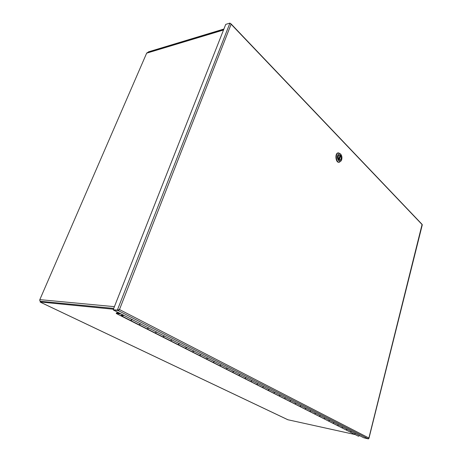 <?xml version="1.0" encoding="UTF-8"?>
<svg xmlns="http://www.w3.org/2000/svg" width="462" height="462" viewBox="0 0 462 462"><rect width="100%" height="100%" fill="white"/><g stroke="black" fill="none" stroke-linecap="round" stroke-linejoin="round"><path stroke-width="0.69" d="M113.71 308.414L40.39 301.27L40.084 301.975L40.795 302.315M287.884 419.744L355.145 434.569M223.897 29.037L148.314 51.9L148.088 52.42M40.084 301.975L113.392 309.217M223.516 30.007L146.656 53.165L39.83 299.624L39.732 300.566L40.477 301.276M223.672 29.614L147.124 52.714L146.656 53.165M368.387 438.9L364.189 437.895L368.387 438.9L368.89 438.016L368.035 438.721L363.709 437.774L359.621 435.683M422.193 224.671L230.613 23.695M118.757 309.684L117.995 310.493L113.19 309.742L225.727 24.394L229.932 23.1L231.04 24.428L119.479 309.546L368.89 438.016L422.095 224.37L230.988 23.822M113.19 309.742L117.336 310.152L119.479 309.546L118.376 310.551L118.798 309.702M113.594 309.95L118.376 310.551M113.537 310.1L359.655 435.602M118.301 310.123L118.133 310.562L368.035 438.721M117.995 310.493L117.336 310.152L229.932 23.1M338.357 152.882L338.167 152.887C334.667 153.014 335.545 162.867 338.998 162.306L339.218 162.266M341.36 160.354L339.408 162.26C335.955 162.82 335.077 152.962 338.577 152.841L340.719 154.175M337.67 155.423C338.484 153.43 339.558 153.095 340.892 154.412C341.903 155.879 342.175 157.582 341.713 159.517L341.406 160.268C339.847 163.467 336.423 159.078 337.67 155.423M341.164 158.963C341.274 155.296 340.367 154.135 338.438 155.475C337.843 156.953 337.965 158.356 338.808 159.69C339.789 160.666 340.575 160.424 341.164 158.963M340.563 155.486L340.072 155.041M339.968 154.914L339.374 154.776L338.346 155.665M338.704 159.546L339.847 160.198L340.425 159.939M339.957 155.532L340.656 155.55L339.31 159.985L339.928 160.141C341.349 159.338 341.591 157.808 340.656 155.55M338.686 159.517L340.09 154.984L339.46 154.822C338.04 155.63 337.803 157.161 338.744 159.413M340.09 154.984L338.762 159.477M122.003 315.881L121.067 315.205L122.003 315.2M355.671 433.547L354.383 434.176M347.326 429.285L346.073 429.96L350.202 432.057L351.449 431.392M338.71 424.884L337.445 425.571L341.707 427.737L342.966 427.061M329.81 420.339L328.522 421.044L332.929 423.279L334.205 422.586M320.605 415.644L319.306 416.36L323.862 418.676L325.15 417.966M311.082 410.782L309.771 411.515L314.483 413.906L315.789 413.184M301.224 405.746L299.902 406.496L304.781 408.98L306.098 408.235M291.02 400.537L289.68 401.305L294.733 403.875L296.067 403.112M280.44 395.137L279.083 395.922L284.321 398.585L285.672 397.805M269.467 389.535L268.099 390.338L273.533 393.098L274.896 392.302M258.085 383.72L256.699 384.551L262.335 387.416L263.715 386.596M246.263 377.685L244.86 378.534L250.716 381.508L252.113 380.671M233.98 371.413L232.565 372.285L238.646 375.381L240.061 374.52M221.206 364.893L219.773 365.788L226.103 369.005L227.529 368.122M207.906 358.102L206.456 359.02L213.051 362.37L214.489 361.463M194.057 351.033L192.59 351.98L199.457 355.469L200.918 354.533M179.62 343.659L178.136 344.635L185.297 348.273L186.769 347.308M164.553 335.966L163.057 336.971L170.524 340.765L172.014 339.778M148.816 327.933L147.303 328.967L155.111 332.935L156.612 331.912M132.369 319.537L130.838 320.599L138.998 324.746L140.523 323.695M119.462 313.126L116.511 312.82L116.251 313.484L121.188 314.004M354.429 434.205L358.425 436.238L359.661 435.585M353.17 433.564L116.251 313.484M123.822 315.171L122.286 316.256L130.63 320.495L132.161 319.433M122.286 316.256L122.251 314.547M122.545 315.523L123.423 315.02M140.65 323.764L139.126 324.815L147.107 328.869L148.62 327.835M156.739 331.976L155.232 332.998L162.867 336.873L164.368 335.874M172.135 339.836L170.645 340.829L177.957 344.542L179.441 343.566M186.885 347.366L185.406 348.331L192.417 351.888L193.884 350.941M201.022 354.591L199.567 355.521L206.295 358.939L207.744 358.021M214.593 361.515L213.155 362.422L219.612 365.708L221.044 364.813M227.627 368.174L226.201 369.051L232.409 372.21L233.83 371.338M240.153 374.567L238.744 375.427L244.716 378.459L246.119 377.61M252.206 380.717L250.814 381.56L256.56 384.476L257.946 383.651M263.808 386.642L262.428 387.462L267.96 390.269L269.334 389.466M274.982 392.348L273.62 393.145L278.95 395.853L280.307 395.068M285.753 397.846L284.407 398.625L289.553 401.241L290.893 400.473M296.142 403.153L294.814 403.915L299.774 406.439L301.103 405.688M306.173 408.275L304.856 409.014L309.65 411.451L310.961 410.718M315.864 413.219L314.558 413.946L319.19 416.302L320.489 415.581M325.225 418L323.931 418.711L328.413 420.986L329.695 420.287M334.274 422.62L332.998 423.319L337.335 425.519L338.606 424.832M343.035 427.096L341.77 427.772L345.969 429.903L347.222 429.233M351.513 431.421L350.265 432.086L354.325 434.153L355.573 433.495M123.25 315.003L122.517 315.511L122.505 314.68M41.083 302.512L288.132 419.86M39.83 299.624L114.397 306.67M340.477 155.475L339.12 159.944M287.999 419.819L40.962 302.477M118.607 309.829L119.005 309.638M368.93 438.38L422.297 224.786M338.542 152.847L338.167 152.887M339.408 162.26L338.998 162.306M340.892 154.412L340.465 153.823M341.406 160.268L341.095 160.943M339.553 160.175L339.928 160.141M339.068 154.862L339.437 154.822"/></g></svg>
